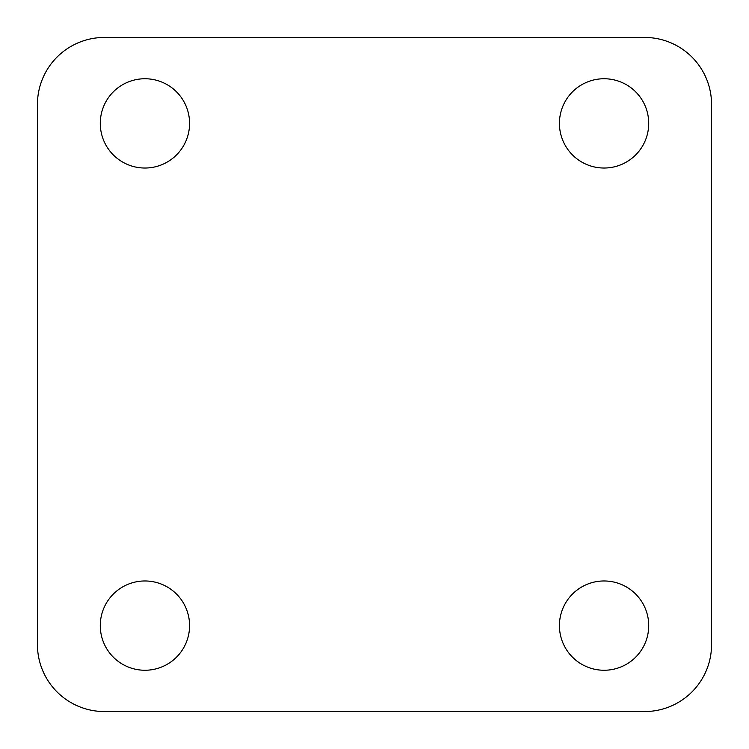 <?xml version="1.0" encoding="UTF-8"?>
<svg xmlns="http://www.w3.org/2000/svg" width="749" height="749" viewBox="0 0 749 749"><rect width="100%" height="100%" fill="white"/><g stroke="black" fill="none" stroke-linecap="round" stroke-linejoin="round"><path stroke-width="1.12" d="M100.282 625.612A44.64 44.64 0 0 0 144.922 670.252A44.64 44.64 0 0 0 189.572 625.612A44.64 44.64 0 0 0 144.922 580.971A44.64 44.64 0 0 0 100.282 625.612M559.428 625.612A44.64 44.64 0 0 0 604.078 670.252A44.64 44.64 0 0 0 648.718 625.612A44.64 44.64 0 0 0 604.078 580.971A44.64 44.64 0 0 0 559.428 625.612M559.428 123.388A44.64 44.64 0 0 0 604.078 168.029A44.64 44.64 0 0 0 648.718 123.388A44.64 44.64 0 0 0 604.078 78.748A44.64 44.64 0 0 0 559.428 123.388M100.282 123.388A44.64 44.64 0 0 0 144.922 168.029A44.64 44.64 0 0 0 189.572 123.388A44.64 44.64 0 0 0 144.922 78.748A44.64 44.64 0 0 0 100.282 123.388M37.45 104.411L37.45 644.589A66.961 66.961 0 0 0 104.411 711.55L644.589 711.55A66.961 66.961 0 0 0 711.55 644.589L711.55 104.411A66.961 66.961 0 0 0 644.589 37.45L104.411 37.45A66.961 66.961 0 0 0 37.45 104.411"/></g></svg>
